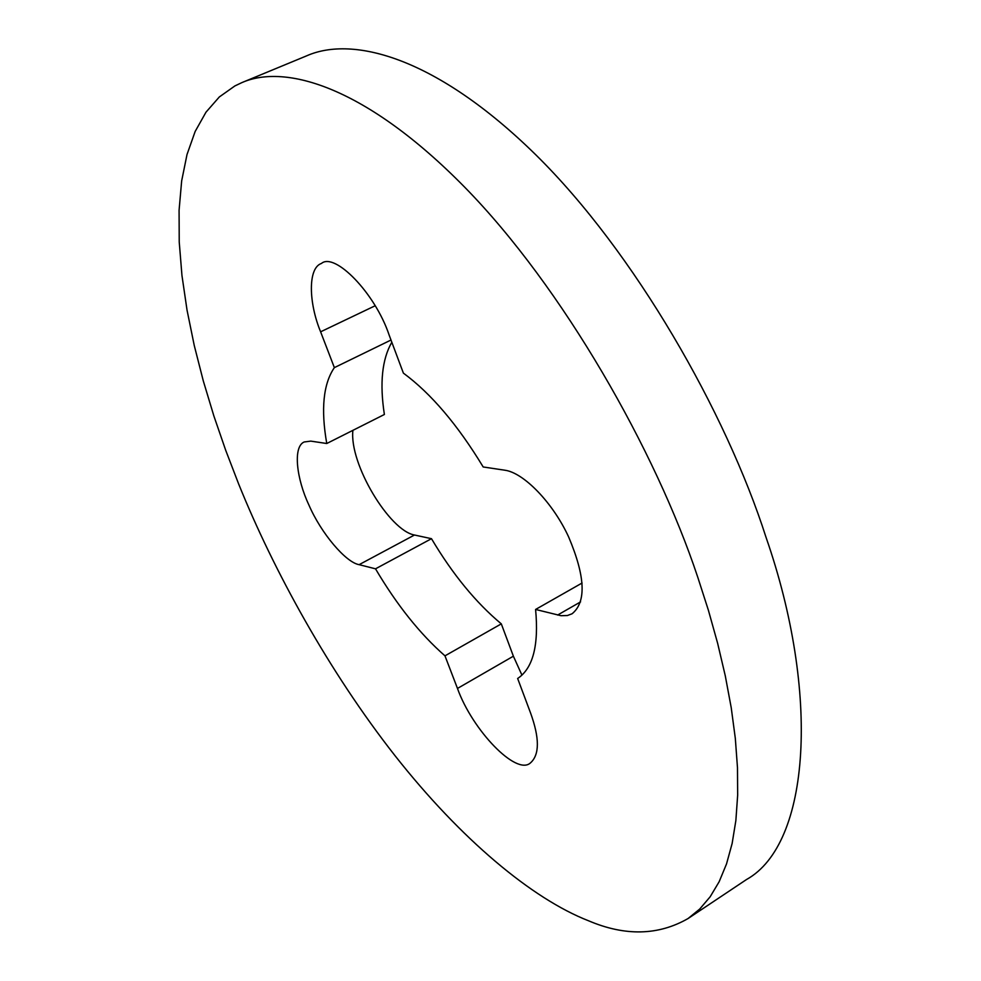 <?xml version="1.0" encoding="UTF-8"?>
<svg xmlns="http://www.w3.org/2000/svg" width="981" height="981" viewBox="0 0 981 981"><rect width="100%" height="100%" fill="white"/><g stroke="black" fill="none" stroke-linecap="round" stroke-linejoin="round"><path stroke-width="1.47" d="M306.82 55.758C353.05 35.426 436.459 57.303 535.601 154.618C634.523 251.859 726.026 412.339 766.051 537.38C820.116 692.733 810.686 843.807 746.529 879.516L688.049 918.547C658.276 935.604 625.056 936.328 588.392 920.718C532.242 898.755 461.119 839.613 395 755.664C329.04 671.617 273.503 570.464 238.579 483.792L225.753 450.438L213.895 416.042L203.3 380.922L194.25 345.471L187.04 310.143L181.951 275.453L179.229 241.964L179.082 210.265L181.657 180.933L187.015 154.508L195.158 131.466L205.985 112.19L219.315 96.96L234.9 85.923L241.853 82.625C285.581 63.299 366.379 87.101 464.712 187.212C562.836 287.249 655.725 450.806 697.773 577.245L708.405 610.28L717.626 643.266L725.29 675.86L731.225 707.706L735.321 738.423L737.479 767.682L737.663 795.125L735.873 820.484L732.133 843.488L726.516 863.954L719.147 881.735L710.17 896.769L699.735 909.031L688.049 918.547M444.969 655.848C419.966 633.922 396.815 604.921 375.515 568.821L359.12 564.664C345.95 562.554 321.057 533.333 308.856 504.884C296.63 479.059 292.657 446.846 304.159 441.977L310.781 441.119L326.759 443.51C320.75 409.138 323.289 383.853 334.362 367.63L320.615 331.811C308.635 302.97 307.715 267.923 321.412 263.472C334.68 251.945 375.122 293.061 389.138 335.061L403.387 373.123C431.027 393.504 457.624 424.785 483.192 466.968L504.786 470.206C523.682 472.621 553.002 502.812 568.698 537.085C585.363 576.497 586.491 602.052 572.082 613.775L567.386 615.528L561.009 615.7L535.589 609.459C538.949 645.314 532.965 668.331 517.649 678.484L530.537 712.917C539.66 738.092 539.636 754.757 530.463 762.899C516.349 776.081 472.253 730.011 457.477 688.441L444.969 655.848L501.303 623.867C475.895 602.653 452.609 574.265 431.481 538.692L414.497 535.013C389.555 530.77 349.089 463.841 352.902 430.34M521.941 675.136L513.382 656.191L501.303 623.867M535.589 609.459L582.076 583.021M334.362 367.63L391.002 340.027M326.759 443.51L384.38 414.485C379.561 383.277 382.05 359.205 391.824 342.234M375.515 568.821L431.481 538.692M457.477 688.441L513.382 656.191M557.613 615.05L580.593 601.88M320.615 331.811L375.171 305.753M359.12 564.664L414.497 535.013M306.894 55.733L241.915 82.6"/></g></svg>
